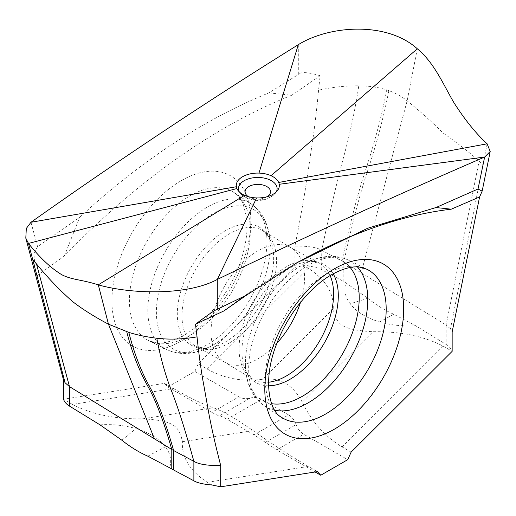 <?xml version="1.0" encoding="UTF-8"?>
<svg xmlns="http://www.w3.org/2000/svg" width="516" height="516" viewBox="0 0 516 516"><rect width="100%" height="100%" fill="white"/><g stroke="black" fill="none" stroke-linecap="round" stroke-linejoin="round"><path stroke-width="0.39" stroke-dasharray="2.58 1.94" d="M298.312 44.666L298.312 74.491C300.531 71.647 307.8 72.059 320.133 75.723L318.559 90.165C332.575 87.12 345.984 85.669 358.788 85.824C369.482 85.933 378.808 87.314 386.774 89.945L388.851 90.655C395.772 93.151 401.867 96.544 407.13 100.833C420.611 111.733 432.492 122.389 442.773 132.786C455.615 141.668 467.741 151.078 479.138 161.031L482.86 165.352L450.468 328.827L452.158 331.878M30.966 222.273L37.591 246.674L79.625 217.391C141.21 160.586 204.297 119.08 268.9 92.874L298.312 74.491M268.9 92.874L291.669 95.266A613.55 354.234 120 0 0 64.371 256L36.004 276.518M320.133 75.723L291.669 95.266M318.559 90.165C316.921 108.502 313.992 132.76 311.806 146.273L306.175 184.322C303.698 199.363 301.215 214.288 294.913 246.119C307.671 245.887 316.611 247.274 321.732 250.286L341.985 261.109C350.009 223.415 357.988 192.694 365.928 168.938C374.726 142.274 381.679 115.945 386.774 89.945M164.488 383.349L173.479 388.542L72.44 404.415L63.449 399.223L164.488 383.349L167.868 386.974L194.848 371.397L198.228 363.87L294.913 267.417L294.913 246.119M211.87 412.381C215.353 414.374 217.881 415.522 219.455 415.825L250.215 398.068C246.177 399.184 242.391 398.758 238.85 396.804L211.87 412.381L167.868 386.974M173.479 388.542C190.385 398.236 203.672 404.634 213.34 407.724C222.557 410.904 235.78 418.534 253.008 430.621C272.764 444.521 291.224 456.46 308.381 466.425L317.379 471.618M265.385 442.341L296.145 424.584C294.572 420.224 292.043 416.999 288.56 414.909L254.027 434.846L276.75 449.836L315.102 471.979M254.027 434.846L227.046 419.269C223.563 417.276 221.035 416.128 219.455 415.825M288.56 414.909L261.58 399.332C258.039 397.372 254.253 396.946 250.215 398.068M296.145 424.584C297.726 428.944 300.254 432.169 303.731 434.259L347.739 459.666M223.938 310.916A613.55 354.234 -60 0 1 290.824 266.301A613.55 354.234 -60 0 1 294.023 264.469M342.121 446.946L443.167 346.146C423.572 336.084 400.139 331.285 372.868 331.749L302.26 402.183C311.935 421.907 325.222 436.833 342.121 446.946L351.119 452.139M443.167 346.146L452.158 351.338C451.074 348.539 449.062 346.249 446.114 344.456L415.599 325.712C402.996 326.48 391.031 325.228 379.699 321.952C366.199 317.888 356.35 311.838 350.158 303.808C345.198 297.074 343.772 290.102 345.888 282.884L343.817 281.613A36.855 21.279 -0 0 0 341.985 280.569L321.732 269.745C318.269 267.675 312.225 266.282 303.614 265.572L308.265 268.262C325.686 279.575 334 293.101 333.207 308.845C336.471 325.79 343.501 329.859 372.868 331.743M302.26 402.183C293.049 384.723 279.827 377.086 262.599 379.286C242.836 382.021 224.383 378.609 207.219 369.063L198.228 363.87M194.848 371.397L238.85 396.804M345.888 282.884L367.747 298.267C376.409 305.143 385.078 310.464 393.74 314.238L415.599 325.712M343.817 281.613L343.817 262.154L361.174 272.816L446.114 324.996L446.114 344.456M450.468 328.827L446.114 324.996L479.138 161.031M487.123 143.809L482.86 165.352M100.007 424.842L100.007 424.849C112.604 424.075 124.575 425.326 135.908 428.603C149.408 432.672 159.257 438.716 165.442 446.753C170.403 453.487 171.828 460.459 169.719 467.67L169.719 467.67M72.44 404.415C92.035 414.471 115.468 419.269 142.732 418.811L213.34 407.724M211.992 484.982L207.342 482.299C189.92 470.985 181.606 457.453 182.4 441.715C179.129 424.765 172.105 420.701 142.732 418.811M37.591 246.674L33.895 253.369L35.617 275.099M388.851 90.655C383.723 116.784 376.738 143.235 367.889 170.016C359.884 193.926 351.86 224.641 343.817 262.154A36.855 21.279 -0 0 0 341.985 261.109L341.985 280.569M294.913 267.417L303.614 265.572M64.371 256L79.625 217.391M276.957 343.14A66.138 38.184 120 0 1 257.8 358.936A66.138 38.184 -60 0 1 225.144 362.438A66.138 38.184 -60 0 1 224.331 361.968A66.138 38.184 -60 0 1 214.708 308.839A66.138 38.184 -60 0 1 257.8 250.931A66.138 38.184 120 0 1 290.463 247.422L319.34 263.283A66.841 38.59 120 0 0 286.335 266.83A66.841 38.59 120 0 0 242.778 325.357A66.841 38.59 120 0 0 252.505 379.047A66.841 38.59 120 0 0 268.546 382.24M300.467 302.415A66.138 38.184 120 0 0 291.276 247.893A66.138 38.184 120 0 0 290.463 247.422M417.315 48.788L407.13 100.833L361.174 272.816M181.361 180.606A98.214 56.702 -60 0 1 181.677 180.426A98.214 56.702 -60 0 1 250.802 220.887A98.214 56.702 -60 0 1 181.361 340.986A98.214 56.702 -60 0 1 181.039 341.173A98.214 56.702 -60 0 1 111.914 300.705A98.214 56.702 -60 0 1 181.361 180.606M227.046 419.269L261.58 399.332M276.75 449.836L303.731 434.259M367.747 298.267L350.158 303.808M393.74 314.238L379.699 321.952M147.86 456.196L165.442 446.753M121.86 440.225L135.908 428.603M207.342 482.299L308.381 466.425M182.4 441.715L253.008 430.621M276.286 191.881A19.331 11.159 180 0 1 275.447 193.178A19.331 11.159 180 0 1 245.913 197.422A19.331 11.159 180 0 1 240.159 193.178A19.331 11.159 180 0 1 239.314 191.881M267.185 196.693A12.719 7.34 180 0 1 249.976 197.525A12.719 7.34 180 0 1 248.422 196.693M321.732 269.745L321.732 250.286C330.182 209.735 336.825 183.083 342.83 159.928C349.732 135.069 355.047 110.366 358.788 85.824M308.265 268.262L207.219 369.063M333.207 308.845L262.599 379.286M350.203 267.501A80.47 46.459 120 0 0 302.305 264.921A80.47 46.459 120 0 0 302.047 265.076A80.47 46.459 120 0 0 301.886 265.166L302.331 264.908C308.703 261.219 315.095 258.703 321.513 257.349C331.395 255.304 340.47 256.271 348.739 260.257L366.863 269.229A85.514 49.368 120 0 0 325.725 274.325A85.514 49.368 120 0 0 325.448 274.486A85.514 49.368 120 0 0 270.242 348.416A85.514 49.368 120 0 0 281.413 417.238L264.579 406.021A84.211 48.62 -60 0 1 253.582 338.244A84.211 48.62 -60 0 1 307.942 265.437A84.211 48.62 -60 0 1 308.22 265.282A84.211 48.62 -60 0 1 348.739 260.257A84.211 48.62 -60 0 1 357.472 266.959M274.757 410.239A84.211 48.62 -60 0 1 264.579 406.021C256.994 400.855 251.621 393.482 248.454 383.904C246.364 377.518 245.352 370.546 245.403 362.993A80.47 46.459 120 0 0 271.59 403.673M330.124 275.583A66.841 38.59 120 0 0 319.34 263.283L310.593 261.412C310 261.315 303.892 263.715 302.189 264.992L301.886 265.166A80.47 46.459 120 0 0 245.403 362.993C245.132 365.438 246.138 371.978 246.506 372.41L246.39 372.178A68.131 39.332 -60 0 1 290.121 267.965A68.131 39.332 120 0 1 310.329 261.431A68.131 39.332 120 0 1 333.194 273.809M268.546 385.787A68.131 39.332 -60 0 1 246.39 372.178L252.505 379.047L224.331 361.968M229.272 343.037A66.841 38.59 -60 0 1 196.267 346.578A66.841 38.59 -60 0 1 185.496 293.159A66.841 38.59 -60 0 1 229.272 233.883A66.841 38.59 -60 0 1 263.102 230.813A66.841 38.59 -60 0 1 272.822 284.51A66.841 38.59 -60 0 1 229.272 343.037M225.144 362.438L196.267 346.578L205.271 348.435A68.131 39.332 -60 0 0 225.479 341.902A68.131 39.332 120 0 0 269.21 237.689A68.131 39.332 120 0 0 225.479 230.646A68.131 39.332 -60 0 0 178.433 301.492A68.131 39.332 -60 0 0 205.271 348.435L205.013 348.455C205.613 348.552 211.734 346.139 213.418 344.875L213.721 344.701A80.47 46.459 -60 0 1 213.295 344.946A80.47 46.459 -60 0 1 213.037 345.094A80.47 46.459 -60 0 1 156.393 311.941A80.47 46.459 -60 0 1 213.295 213.534A80.47 46.459 -60 0 1 213.56 213.379A80.47 46.459 -60 0 1 270.197 246.874A80.47 46.459 -60 0 1 213.721 344.701L213.276 344.959C198.563 353.428 184.586 355.601 171.351 351.467L166.868 349.609A84.211 48.62 120 0 0 207.11 344.74A84.211 48.62 120 0 0 207.387 344.585A84.211 48.62 120 0 0 261.967 271.797A84.211 48.62 120 0 0 251.021 203.846A84.211 48.62 120 0 0 207.658 206.91A84.211 48.62 120 0 0 207.387 207.064A84.211 48.62 120 0 0 151.956 282.697A84.211 48.62 120 0 0 166.868 349.609L148.737 340.637A85.514 49.368 -60 0 1 133.599 272.693A85.514 49.368 -60 0 1 189.882 195.899A85.514 49.368 -60 0 1 190.159 195.738A85.514 49.368 -60 0 1 234.193 192.629A85.514 49.368 -60 0 1 245.306 261.631A85.514 49.368 -60 0 1 189.882 335.535A85.514 49.368 -60 0 1 189.604 335.697A85.514 49.368 -60 0 1 148.737 340.637L155.677 342.695C163.05 343.933 172.486 341.418 183.993 335.168C208.2 321.771 233.587 287.715 242.572 255.156C246.59 240.901 247.925 228.311 246.59 217.391L243.255 204.259C240.785 198.737 237.76 194.861 234.193 192.629L251.021 203.846C258.606 209.012 263.986 216.385 267.153 225.963C269.236 232.348 270.255 239.314 270.197 246.874C270.474 244.423 269.468 237.889 269.1 237.457L263.102 230.813L291.276 247.893M290.824 266.301L297.306 262.56M277.46 190.585L275.447 193.178C267.927 200.653 258.393 202.343 246.841 198.254L240.159 193.178L238.147 190.585"/><path stroke-width="0.77" d="M417.315 48.788L271.048 175.704A21.53 12.429 180 0 1 278.679 182.47A21.53 12.429 0 0 1 279.227 184.283L484.64 157.051L490.2 151.498L487.123 143.809C475.817 133.38 464.716 119.609 453.822 102.497C443.405 84.669 434.233 62.7 417.315 48.788C386.845 21.266 329.556 25.278 298.312 44.666C208.303 100.633 119.19 159.831 30.966 222.273L26.329 228.446L25.8 238.115L28.477 243.436C39.79 257.671 50.891 268.101 61.778 274.725C72.201 280.046 81.373 279.427 98.292 284.845C128.761 293.681 186.044 296.326 217.294 279.453C307.297 235.928 396.417 195.125 484.64 157.051L478.016 189.017L482.157 191.12L479.596 196.951L452.158 331.878L452.158 351.338L351.119 452.139L347.739 459.666L320.759 475.242L317.379 471.618L220.693 486.807L220.693 465.509C207.935 465.748 198.995 464.361 193.874 461.349L173.615 450.533L173.615 469.992L193.874 480.809C197.338 482.886 203.375 484.272 211.992 484.982L220.693 486.807M30.966 222.273L236.38 186.734A21.53 12.429 180 0 1 258.974 173.099A21.53 12.429 0 0 1 271.048 175.704M236.38 186.734A21.53 12.429 0 0 0 236.921 188.54L28.477 243.436L65.132 382.808L63.449 379.757L63.449 399.223C64.532 402.016 66.545 404.312 69.492 406.098L100.007 424.849L121.86 440.225C130.529 447.101 139.197 452.422 147.86 456.196L171.789 468.947A36.855 21.279 -0 0 0 173.615 469.992M63.449 379.757L25.8 238.115M315.102 471.979L320.759 475.242M294.023 264.469A613.55 354.234 -60 0 1 451.229 209.193L479.596 196.951M195.474 324.235L223.938 310.916L246.7 295.036L217.294 309.284C215.075 309.935 207.8 314.921 195.474 324.235L197.048 336.864C198.686 353.305 201.608 374.184 203.801 385.162L209.431 416.715C211.908 428.893 214.392 440.954 220.693 465.509M279.227 184.283A21.53 12.429 180 0 1 277.46 190.585A21.53 12.429 180 0 1 256.626 197.918A21.53 12.429 0 0 1 244.558 195.306A21.53 12.429 0 0 1 238.147 190.585A21.53 12.429 0 0 1 236.921 188.54M256.626 197.918L217.294 279.453L217.294 309.284M478.016 189.017L435.975 207.535L367.592 228.285L297.306 262.56L246.7 295.036M451.229 209.193L435.975 207.535M171.789 468.947L171.789 449.481A36.855 21.279 -0 0 0 173.615 450.526C165.597 422.236 157.619 401.009 149.679 386.858C140.881 370.83 133.928 352.673 128.826 332.381L108.47 324.183C94.996 317.095 83.115 309.619 72.833 301.763C59.985 290.514 47.865 277.898 36.468 263.908L32.74 259.664M128.826 332.381C136.798 334.929 146.125 336.89 156.819 338.251C169.622 339.728 183.032 339.264 197.048 336.864M126.749 331.73C131.877 351.989 138.869 370.095 147.718 386.045C155.722 400.152 163.746 421.301 171.789 449.481L69.492 386.639L36.468 263.908M65.132 382.808L69.492 386.639L69.492 406.098M276.957 343.14A66.138 38.184 120 0 0 300.467 302.415M298.312 44.666L258.974 173.099M334.245 268.875A98.214 56.702 120 0 0 333.929 269.062A98.214 56.702 120 0 0 264.798 389.348A98.214 56.702 120 0 0 334.245 429.26A98.214 56.702 120 0 0 334.568 429.073A98.214 56.702 120 0 0 403.693 308.787A98.214 56.702 120 0 0 334.245 268.875M487.123 143.809L278.679 182.47M244.558 195.306L98.292 284.845L108.47 324.183L154.426 438.819M193.874 480.809L193.874 461.349C185.618 431.595 178.588 409.207 172.776 394.179C165.875 376.983 160.553 358.343 156.819 338.251M239.314 191.881A19.331 11.159 180 0 1 246.854 179.426A19.331 11.159 180 0 1 269.694 179.826A19.331 11.159 180 0 1 276.286 191.881M248.422 196.693A12.719 7.34 180 0 1 248.46 186.753A12.719 7.34 180 0 1 265.624 185.947A12.719 7.34 180 0 1 267.185 196.693M281.413 417.238A85.514 49.368 120 0 0 325.725 413.967A85.514 49.368 120 0 0 326.002 413.806A85.514 49.368 120 0 0 382.059 336.993A85.514 49.368 120 0 0 366.863 269.229L359.852 267.159C352.493 265.953 343.075 268.462 331.614 274.699C310.006 286.78 287.115 315.212 276.389 344.617C262.347 380.24 269.391 411.465 281.413 417.238M357.472 266.959A84.211 48.62 -60 0 1 360.91 335.658A84.211 48.62 -60 0 1 308.491 402.641A84.211 48.62 -60 0 1 308.22 402.803A84.211 48.62 -60 0 1 274.757 410.239M271.59 403.673A80.47 46.459 120 0 0 302.305 396.333A80.47 46.459 120 0 0 302.57 396.178A80.47 46.459 120 0 0 352.299 333.149A80.47 46.459 120 0 0 350.203 267.501M333.194 273.809A68.131 39.332 120 0 1 290.121 379.221A68.131 39.332 -60 0 1 268.546 385.787M268.546 382.24A66.841 38.59 120 0 0 286.335 375.983A66.841 38.59 120 0 0 330.124 275.583M482.157 191.12L490.2 151.498"/></g></svg>
